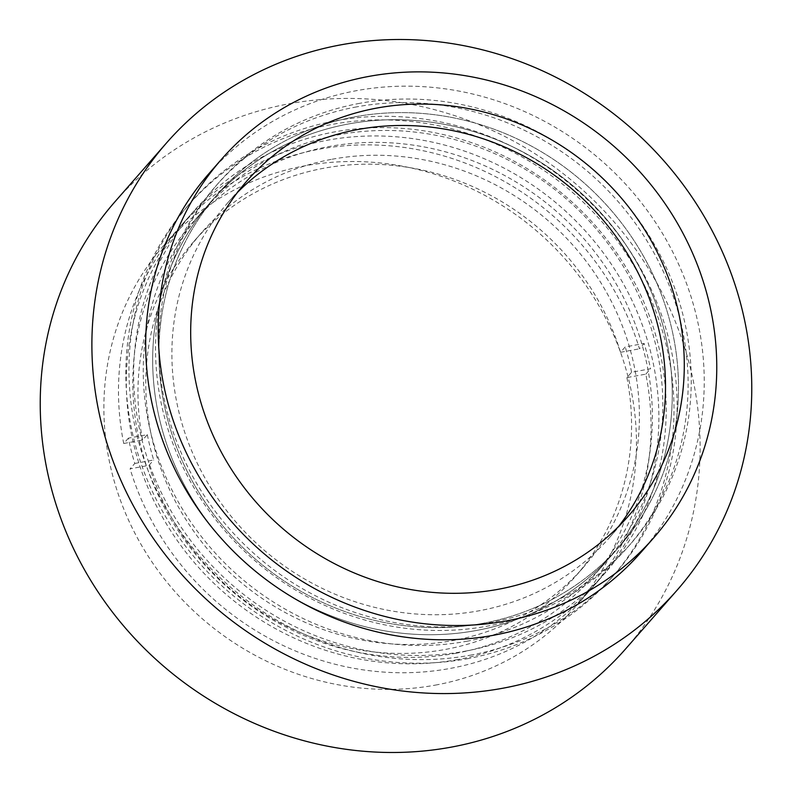 <?xml version="1.0" encoding="UTF-8"?>
<svg xmlns="http://www.w3.org/2000/svg" width="792" height="792" viewBox="0 0 792 792"><rect width="100%" height="100%" fill="white"/><g stroke="black" fill="none" stroke-linecap="round" stroke-linejoin="round"><path stroke-width="0.59" stroke-dasharray="3.96 2.97" d="M626.898 377.606A253.866 237.293 -138.8 0 1 575.636 576.19A253.866 237.293 -138.8 0 1 445.213 649.47A253.866 237.293 -138.8 0 1 148.995 465.35L130.086 468.824L134.779 463.468A273.913 256.024 -138.8 0 1 128.413 438.134L147.332 434.659L142.629 440.015A253.866 237.293 -138.8 0 1 193.891 241.431A253.866 237.293 -138.8 0 1 324.314 168.151A253.866 237.293 -138.8 0 1 620.532 352.282L625.225 346.926L644.144 343.451A273.913 256.024 -138.8 0 1 650.509 368.785L631.59 372.25L626.898 377.606L645.807 374.141A273.913 256.024 -138.8 0 1 590.703 589.406A273.913 256.024 -138.8 0 1 449.985 668.468A273.913 256.024 -138.8 0 1 130.086 468.824M631.59 372.25A253.866 237.293 41.2 0 0 625.225 346.926M332.145 159.232A253.866 237.293 -138.8 0 1 600.93 282.833A253.866 237.293 -138.8 0 1 583.466 567.26A253.866 237.293 -138.8 0 1 453.044 640.54A253.866 237.293 -138.8 0 1 184.259 516.938A253.866 237.293 -138.8 0 1 201.713 232.511A253.866 237.293 -138.8 0 1 332.145 159.232M457.816 659.548A273.913 256.024 -138.8 0 1 167.815 526.185A273.913 256.024 -138.8 0 1 186.645 219.295A273.913 256.024 -138.8 0 1 327.373 140.233A273.913 256.024 -138.8 0 1 617.374 273.596A273.913 256.024 -138.8 0 1 598.534 580.477A273.913 256.024 -138.8 0 1 457.816 659.548M128.413 438.134L123.72 443.49A273.913 256.024 -138.8 0 1 178.824 228.225A273.913 256.024 -138.8 0 1 319.542 149.153A273.913 256.024 -138.8 0 1 639.451 348.807L644.144 343.451M645.807 374.141L650.509 368.785M620.532 352.282L639.451 348.807M123.72 443.49L142.629 440.015M147.332 434.659A253.866 237.293 41.2 0 0 153.697 459.994L134.779 463.468M148.995 465.35L153.697 459.994M348.836 123.898A267.231 249.777 -138.8 0 1 631.769 254.004A267.231 249.777 -138.8 0 1 613.394 553.4A267.231 249.777 -138.8 0 1 476.101 630.541A267.231 249.777 -138.8 0 1 193.169 500.435A267.231 249.777 -138.8 0 1 211.553 201.029A267.231 249.777 -138.8 0 1 348.836 123.898A267.231 249.777 -138.8 0 1 631.769 254.004A267.231 249.777 -138.8 0 1 613.394 553.4A267.231 249.777 -138.8 0 1 476.101 630.541A267.231 249.777 -138.8 0 1 193.169 500.435A267.231 249.777 -138.8 0 1 211.553 201.029A267.231 249.777 -138.8 0 1 348.836 123.898M456.222 653.212A267.231 249.777 -138.8 0 1 173.29 523.096A267.231 249.777 -138.8 0 1 191.674 223.7A267.231 249.777 -138.8 0 1 328.957 146.56A267.231 249.777 -138.8 0 1 611.889 276.675A267.231 249.777 -138.8 0 1 593.515 576.071A267.231 249.777 -138.8 0 1 456.222 653.212M482.328 623.433A267.231 249.777 -138.8 0 1 199.396 493.327A267.231 249.777 -138.8 0 1 217.78 193.931A267.231 249.777 -138.8 0 1 355.073 116.79A267.231 249.777 -138.8 0 1 637.996 246.896A267.231 249.777 -138.8 0 1 619.621 546.302A267.231 249.777 -138.8 0 1 482.328 623.433A267.231 249.777 41.2 0 0 619.621 546.302A267.231 249.777 41.2 0 0 637.996 246.896A267.231 249.777 41.2 0 0 355.073 116.79A267.231 249.777 41.2 0 0 217.78 193.931A267.231 249.777 41.2 0 0 199.396 493.327A267.231 249.777 41.2 0 0 482.328 623.433M466.676 641.292A267.231 249.777 41.2 0 0 603.969 564.152A267.231 249.777 41.2 0 0 622.344 264.756A267.231 249.777 41.2 0 0 339.412 134.64A267.231 249.777 41.2 0 0 202.128 211.781A267.231 249.777 41.2 0 0 183.744 511.177A267.231 249.777 41.2 0 0 466.676 641.292M470.171 655.222A281.922 263.518 41.2 0 0 615.018 573.844A281.922 263.518 41.2 0 0 634.402 257.974A281.922 263.518 41.2 0 0 335.917 120.711A281.922 263.518 41.2 0 0 191.07 202.089A281.922 263.518 41.2 0 0 171.686 517.958A281.922 263.518 41.2 0 0 470.171 655.222M467.042 658.796A281.922 263.518 41.2 0 0 611.889 577.418A281.922 263.518 41.2 0 0 631.274 261.548A281.922 263.518 41.2 0 0 332.788 124.285A281.922 263.518 41.2 0 0 187.942 205.663A281.922 263.518 41.2 0 0 168.557 521.532A281.922 263.518 41.2 0 0 467.042 658.796M465.132 651.192A273.913 256.024 41.2 0 0 605.86 572.131A273.913 256.024 41.2 0 0 624.7 265.241A273.913 256.024 41.2 0 0 334.689 131.878A273.913 256.024 41.2 0 0 193.971 210.949A273.913 256.024 41.2 0 0 175.131 517.829A273.913 256.024 41.2 0 0 465.132 651.192M435.392 685.11A273.913 256.024 41.2 0 0 576.111 606.048A273.913 256.024 41.2 0 0 594.95 299.158A273.913 256.024 41.2 0 0 304.95 165.805A273.913 256.024 41.2 0 0 164.221 244.867A273.913 256.024 41.2 0 0 145.391 551.757A273.913 256.024 41.2 0 0 435.392 685.11M625.343 649.212A339.382 317.216 41.2 0 0 648.678 268.973A339.382 317.216 41.2 0 0 289.357 103.732A339.382 317.216 41.2 0 0 114.998 201.703M356.608 106.89A273.913 256.024 41.2 0 0 215.889 185.952A273.913 256.024 41.2 0 0 197.05 492.842A273.913 256.024 41.2 0 0 487.05 626.195A273.913 256.024 41.2 0 0 627.779 547.133A273.913 256.024 41.2 0 0 646.609 240.243A273.913 256.024 41.2 0 0 356.608 106.89M359.736 103.316A273.913 256.024 41.2 0 0 219.018 182.378A273.913 256.024 41.2 0 0 200.178 489.268A273.913 256.024 41.2 0 0 490.179 622.631A273.913 256.024 41.2 0 0 630.907 543.559A273.913 256.024 41.2 0 0 649.747 236.679A273.913 256.024 41.2 0 0 359.736 103.316M640.956 552.37A287.268 268.518 41.2 0 0 660.706 230.522A287.268 268.518 41.2 0 0 356.558 90.654A287.268 268.518 41.2 0 0 208.969 173.577M237.56 192.327A253.866 237.293 41.2 0 0 227.829 202.732A253.866 237.293 41.2 0 0 210.365 487.169A253.866 237.293 41.2 0 0 479.15 610.771A253.866 237.293 41.2 0 0 609.573 537.491A253.866 237.293 41.2 0 0 618.621 526.472M583.466 567.26L575.636 576.19M186.645 219.295L178.824 228.225M598.534 580.477L590.703 589.406M201.713 232.511L193.891 241.431M202.128 211.781L191.674 223.7M603.969 564.152L593.515 576.071M611.889 577.418L615.018 573.844M576.111 606.048L605.86 572.131M215.889 185.952L219.018 182.378M609.573 537.491L628.363 516.067M227.829 202.732L246.609 181.309M627.779 547.133L630.907 543.559M164.221 244.867L193.971 210.949M187.942 205.663L191.07 202.089"/><path stroke-width="1.19" d="M166.657 142.788L114.998 201.703A339.382 317.216 41.2 0 0 91.664 581.942A339.382 317.216 41.2 0 0 450.985 747.183A339.382 317.216 41.2 0 0 625.343 649.212L677.002 590.297A339.382 317.216 41.2 0 0 700.336 210.058A339.382 317.216 41.2 0 0 341.015 44.817A339.382 317.216 41.2 0 0 166.657 142.788A339.382 317.216 41.2 0 0 143.322 523.027A339.382 317.216 41.2 0 0 502.643 688.268A339.382 317.216 41.2 0 0 677.002 590.297M221.493 159.291L208.969 173.577A287.268 268.518 41.2 0 0 189.219 495.426A287.268 268.518 41.2 0 0 493.367 635.293A287.268 268.518 41.2 0 0 640.956 552.37L653.479 538.095A287.268 268.518 41.2 0 0 673.23 216.236A287.268 268.518 41.2 0 0 369.082 76.369A287.268 268.518 41.2 0 0 221.493 159.291A287.268 268.518 41.2 0 0 201.742 481.15A287.268 268.518 41.2 0 0 505.89 621.017A287.268 268.518 41.2 0 0 653.479 538.095M497.93 589.347A253.866 237.293 41.2 0 0 628.363 516.067A253.866 237.293 41.2 0 0 645.817 231.64A253.866 237.293 41.2 0 0 377.042 108.029A253.866 237.293 41.2 0 0 246.609 181.309A253.866 237.293 41.2 0 0 229.155 465.745A253.866 237.293 41.2 0 0 497.93 589.347M618.621 526.472A253.866 237.293 41.2 0 0 622.967 246.659A253.866 237.293 41.2 0 0 358.251 129.452A253.866 237.293 41.2 0 0 237.56 192.327"/></g></svg>
